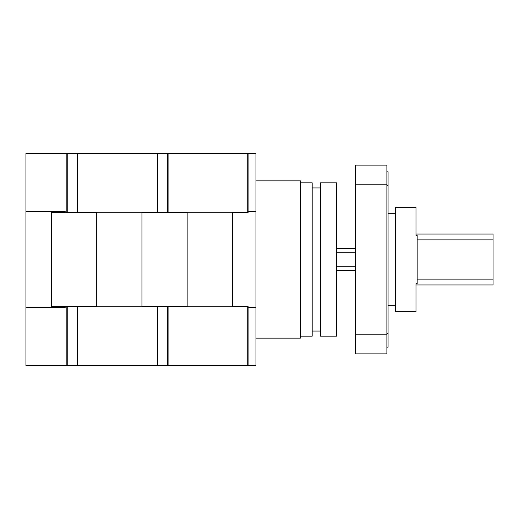 <?xml version="1.0" encoding="UTF-8"?>
<svg xmlns="http://www.w3.org/2000/svg" width="519" height="519" viewBox="0 0 519 519"><rect width="100%" height="100%" fill="white"/><g stroke="black" fill="none" stroke-linecap="round" stroke-linejoin="round"><path stroke-width="0.78" d="M386.889 171.821L388.069 171.821L388.069 347.179L386.889 347.179M96.722 212.219L96.722 306.781M141.94 306.781L141.94 212.219M157.27 365.661L157.27 306.781L77.655 306.781L77.655 365.661L157.666 365.661L157.666 306.288L141.94 306.288L141.94 212.712L187.151 212.712L187.151 306.288L157.666 306.288M157.27 153.339L77.655 153.339L77.655 212.219L157.27 212.219L157.27 153.339L167.494 153.339L167.494 212.712M355.437 334.204L355.437 353.861L386.889 353.861L386.889 334.204L355.437 334.204L355.437 165.139L386.889 165.139L386.889 334.204M300.391 182.831L312.185 182.831L312.185 336.169L300.391 336.169M255.964 180.865L300.391 180.865L300.391 338.135L255.964 338.135M157.666 153.339L157.666 212.712M167.494 306.288L167.494 365.661L157.666 365.661M167.494 153.339L168.085 153.339L168.085 212.219L247.706 212.219L247.706 153.339L168.085 153.339M167.494 365.661L255.964 365.661L255.964 153.339L247.706 153.339M167.494 173.787L168.085 173.787M167.494 345.213L168.085 345.213M167.494 178.899L168.085 178.899M167.494 184.796L168.085 184.796M167.494 189.513L168.085 189.513M167.494 200.6L168.085 200.6M167.494 318.4L168.085 318.4M167.494 329.487L168.085 329.487M167.494 334.204L168.085 334.204M167.494 340.101L168.085 340.101M157.27 206.815L157.666 206.815M157.27 312.185L157.666 312.185M247.706 154.474L248.095 153.339L248.095 212.712L232.369 212.712L232.369 306.288L248.095 306.288L248.095 365.661L247.706 364.526M248.095 307.313L255.964 307.313M255.964 211.687L248.095 211.687M247.706 344.032L248.095 344.032M248.095 318.478L247.706 318.478M247.706 174.968L248.095 174.968M247.706 200.522L248.095 200.522M40.891 365.661L45.192 365.661M45.341 153.339L40.891 153.339M25.95 211.687L25.95 153.339L66.841 153.339L66.841 212.219L65.271 212.219L65.271 211.687L25.95 211.687L25.95 365.661L66.841 365.661L66.841 306.781L65.271 306.781L65.271 307.313L25.95 307.313M51.504 212.219L51.504 306.781L51.504 212.219L65.271 212.219M65.271 306.781L51.504 306.781M395.543 259.5L395.543 311.796L415.985 311.796L415.985 283.588L417.166 283.588L417.166 235.412L415.985 235.412L415.985 207.204L395.543 207.204L395.543 259.5M415.985 234.063L493.05 234.063L493.05 284.937L415.985 284.937M493.05 279.138L417.166 279.138M493.05 239.862L417.166 239.862M336.565 259.5L336.565 182.831L320.483 182.831L320.483 336.169L336.565 336.169L336.565 259.5M355.437 252.721L336.565 252.721M355.437 266.279L336.565 266.279M66.841 153.339L67.236 153.339L67.236 212.712L96.722 212.712L96.722 306.288L67.236 306.288L67.236 365.661L77.655 365.661M67.236 153.339L77.065 153.339L77.065 212.712M77.065 306.288L77.065 365.661M77.065 153.339L77.655 153.339M66.841 365.661L67.236 365.661M77.065 173.787L77.655 173.787M77.065 345.213L77.655 345.213M77.065 178.899L77.655 178.899M77.065 184.796L77.655 184.796M77.065 189.513L77.655 189.513M77.065 200.6L77.655 200.6M77.065 318.4L77.655 318.4M77.065 329.487L77.655 329.487M77.065 334.204L77.655 334.204M77.065 340.101L77.655 340.101M66.841 206.815L67.236 206.815M51.504 212.712L67.236 212.712M66.841 312.185L67.236 312.185M67.236 306.288L51.504 306.288M187.151 212.219L187.151 306.781M232.369 306.781L232.369 212.219M247.706 365.661L247.706 306.781L168.085 306.781L168.085 365.661M388.069 333.419L386.889 333.419M388.069 185.581L386.889 185.581M386.889 184.796L355.437 184.796M388.069 213.692L395.543 213.692M388.069 305.308L395.543 305.308M320.483 187.943L312.185 187.943M320.483 331.057L312.185 331.057M355.437 248.685L336.565 248.685M355.437 270.315L336.565 270.315"/></g></svg>

